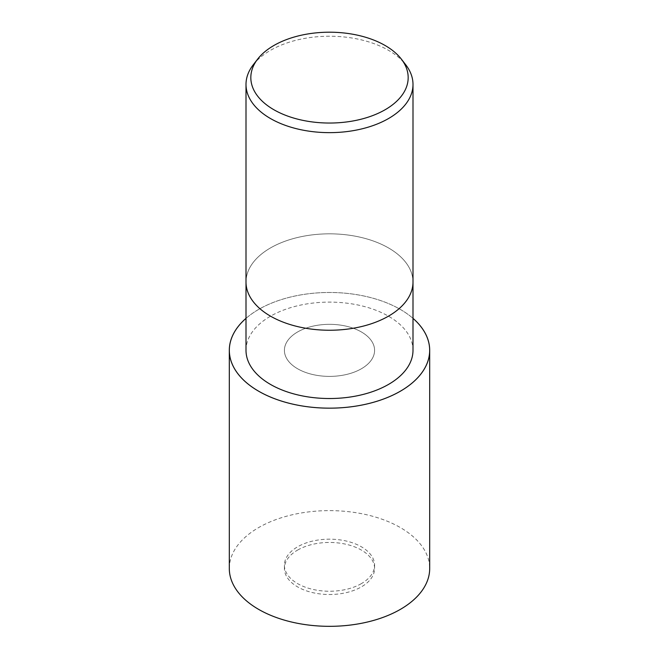 <?xml version="1.0" encoding="UTF-8"?>
<svg xmlns="http://www.w3.org/2000/svg" width="659" height="659" viewBox="0 0 659 659"><rect width="100%" height="100%" fill="white"/><g stroke="black" fill="none" stroke-linecap="round" stroke-linejoin="round"><path stroke-width="0.49" stroke-dasharray="3.29 2.47" d="M361.379 368.768A45.092 26.03 180 0 1 312.242 374.411A45.092 26.03 180 0 1 284.408 350.366A45.092 26.03 180 0 1 297.621 331.955A45.092 26.03 180 0 1 346.758 326.312A45.092 26.03 180 0 1 374.592 350.366A45.092 26.03 180 0 1 361.379 368.768A45.092 26.03 180 0 1 312.242 374.411A45.092 26.03 180 0 1 284.408 350.366A45.092 26.03 180 0 1 297.621 331.955A45.092 26.03 180 0 1 346.758 326.312A45.092 26.03 180 0 1 374.592 350.366A45.092 26.03 180 0 1 361.379 368.768M361.379 583.619A45.092 26.03 180 0 1 312.242 589.261A45.092 26.03 180 0 1 284.408 565.208A45.092 26.03 180 0 1 297.621 546.805A45.092 26.03 180 0 1 346.758 541.154A45.092 26.03 180 0 1 374.592 565.208A45.092 26.03 180 0 1 361.379 583.619M246.005 318.371A100.168 57.835 180 0 1 258.666 309.425A100.168 57.835 180 0 1 412.995 318.371A100.168 57.835 180 0 0 258.666 309.425A100.168 57.835 180 0 0 246.005 318.371M246.005 282.036A83.495 48.206 180 0 1 270.462 247.949A83.495 48.206 180 0 1 361.453 237.504A83.495 48.206 180 0 1 412.995 282.036A83.495 48.206 180 0 0 361.453 237.504A83.495 48.206 180 0 0 270.462 247.949A83.495 48.206 180 0 0 246.005 282.036L246.005 282.159M246.005 350.316A83.495 48.206 180 0 1 270.462 316.229A83.495 48.206 180 0 1 361.453 305.784A83.495 48.206 180 0 1 412.995 350.316M253.278 64.755A83.495 48.206 180 0 1 270.462 50.348A83.495 48.206 180 0 1 405.722 64.755M297.621 550.076A45.092 26.03 180 0 1 346.758 544.433A45.092 26.03 180 0 1 374.592 568.478A45.092 26.03 180 0 1 361.379 586.889A45.092 26.03 180 0 1 312.242 592.532A45.092 26.03 180 0 1 284.408 568.478A45.092 26.03 180 0 1 297.621 550.076M246.005 318.346A100.193 57.844 180 0 1 258.649 309.417A100.193 57.844 180 0 1 412.995 318.346M229.307 568.478A100.193 57.844 180 0 1 258.649 527.579A100.193 57.844 180 0 1 367.846 515.033A100.193 57.844 180 0 1 429.693 568.478M284.408 565.208L284.408 568.478M374.592 565.208L374.592 568.478"/><path stroke-width="0.99" d="M400.334 391.215A100.168 57.835 180 0 1 266.096 395.095A100.168 57.835 180 0 1 246.005 318.371A100.168 57.835 180 0 0 266.096 395.095A100.168 57.835 180 0 0 400.334 391.215A100.168 57.835 180 0 0 412.995 318.371A100.168 57.835 180 0 1 400.334 391.215M246.005 282.036A83.495 48.206 180 0 0 297.547 326.576A83.495 48.206 180 0 0 388.538 316.122A83.495 48.206 180 0 0 412.995 282.036A83.495 48.206 180 0 1 388.538 316.122A83.495 48.206 180 0 1 297.547 326.576A83.495 48.206 180 0 1 246.005 282.036L246.005 84.434A83.495 48.206 180 0 1 253.278 64.755L257.677 59.079A78.676 45.422 180 0 1 273.872 45.504A78.676 45.422 180 0 1 401.323 59.079A78.676 45.422 180 0 1 385.128 109.74A78.676 45.422 180 0 1 284.886 115.028A78.676 45.422 180 0 1 257.677 59.079M412.995 282.159L412.995 350.316A83.495 48.206 180 0 1 388.538 384.403A83.495 48.206 180 0 1 297.547 394.856A83.495 48.206 180 0 1 246.005 350.316L246.005 282.159M401.323 59.079L405.722 64.755A83.495 48.206 180 0 1 412.995 84.434A83.495 48.206 180 0 1 388.538 118.529A83.495 48.206 180 0 1 297.547 128.975A83.495 48.206 180 0 1 246.005 84.434M412.995 318.346A100.193 57.844 180 0 1 429.693 350.316A100.193 57.844 180 0 1 400.351 391.224A100.193 57.844 180 0 1 291.154 403.761A100.193 57.844 180 0 1 229.307 350.316A100.193 57.844 180 0 1 246.005 318.346M429.693 350.316L429.693 568.478A100.193 57.844 180 0 1 400.351 609.386A100.193 57.844 180 0 1 291.154 621.923A100.193 57.844 180 0 1 229.307 568.478L229.307 350.316M412.995 282.036L412.995 84.434"/></g></svg>
